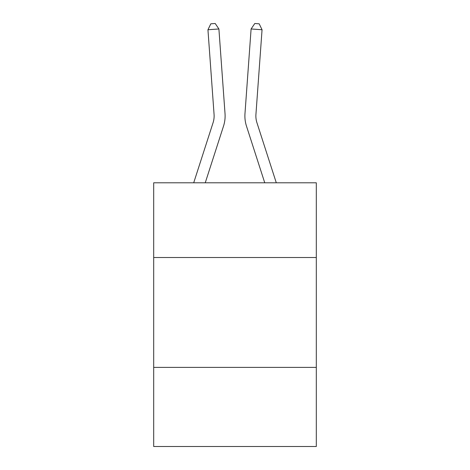 <?xml version="1.0" encoding="UTF-8"?>
<svg xmlns="http://www.w3.org/2000/svg" width="470" height="470" viewBox="0 0 470 470"><rect width="100%" height="100%" fill="white"/><g stroke="black" fill="none" stroke-linecap="round" stroke-linejoin="round"><path stroke-width="0.7" d="M316.31 257.513L316.31 182.801L153.69 182.801L153.69 257.513L316.31 257.513L316.31 446.5L153.69 446.5L153.69 257.513M316.31 367.387L153.69 367.387M225.024 113.617L218.903 28.964L225.024 113.617A32.965 32.965 142.5 0 1 223.52 126.113L205.249 182.801M193.705 182.801L213.063 122.74A21.973 21.973 -37.5 0 0 214.067 114.41L207.946 29.751L210.819 23.817L215.201 23.5L218.903 28.964L207.946 29.751M276.295 182.801L256.937 122.74A21.973 21.973 37.5 0 1 255.933 114.41L262.054 29.751L251.097 28.964L244.976 113.617A32.965 32.965 -142.5 0 0 246.48 126.113L264.751 182.801M213.063 122.74A21.973 21.973 -37.5 0 0 214.067 114.41A21.973 21.973 -37.5 0 1 213.063 122.74A21.973 21.973 -37.5 0 0 214.067 114.41A21.973 21.973 -37.5 0 1 213.063 122.74A21.973 21.973 -37.5 0 0 214.067 114.41A21.973 21.973 -37.5 0 1 213.063 122.74A21.973 21.973 -37.5 0 0 214.067 114.41A21.973 21.973 -37.5 0 1 213.063 122.74A21.973 21.973 -37.5 0 0 214.067 114.41A21.973 21.973 -37.5 0 1 213.063 122.74A21.973 21.973 -37.5 0 0 214.067 114.41A21.973 21.973 -37.5 0 1 213.063 122.74A21.973 21.973 -37.5 0 0 214.067 114.41A21.973 21.973 -37.5 0 1 213.063 122.74A21.973 21.973 -37.5 0 0 214.067 114.41A21.973 21.973 -37.5 0 1 213.063 122.74A21.973 21.973 -37.5 0 0 214.067 114.41A21.973 21.973 -37.5 0 1 213.063 122.74A21.973 21.973 -37.5 0 0 214.067 114.41A21.973 21.973 -37.5 0 1 213.063 122.74A21.973 21.973 -37.5 0 0 214.067 114.41A21.973 21.973 -37.5 0 1 213.063 122.74A21.973 21.973 -37.5 0 0 214.067 114.41A21.973 21.973 -37.5 0 1 213.063 122.74A21.973 21.973 -37.5 0 0 214.067 114.41A21.973 21.973 -37.5 0 1 213.063 122.74A21.973 21.973 -37.5 0 0 214.067 114.41A21.973 21.973 -37.5 0 1 213.063 122.74A21.973 21.973 -37.5 0 0 214.067 114.41A21.973 21.973 -37.5 0 1 213.063 122.74A21.973 21.973 -37.5 0 0 214.067 114.41A21.973 21.973 -37.5 0 1 213.063 122.74A21.973 21.973 -37.5 0 0 214.067 114.41A21.973 21.973 -37.5 0 1 213.063 122.74A21.973 21.973 -37.5 0 0 214.067 114.41A21.973 21.973 -37.5 0 1 213.063 122.74A21.973 21.973 -37.5 0 0 214.067 114.41A21.973 21.973 -37.5 0 1 213.063 122.74A21.973 21.973 -37.5 0 0 214.067 114.41A21.973 21.973 -37.5 0 1 213.063 122.74A21.973 21.973 -37.5 0 0 214.067 114.41A21.973 21.973 -37.5 0 1 213.063 122.74A21.973 21.973 -37.5 0 0 214.067 114.41A21.973 21.973 -37.5 0 1 213.063 122.74A21.973 21.973 -37.5 0 0 214.067 114.41A21.973 21.973 -37.5 0 1 213.063 122.74A21.973 21.973 -37.5 0 0 214.067 114.41A21.973 21.973 -37.5 0 1 213.063 122.74A21.973 21.973 -37.5 0 0 214.067 114.41A21.973 21.973 -37.5 0 1 213.063 122.74A21.973 21.973 -37.5 0 0 214.067 114.41A21.973 21.973 -37.5 0 1 213.063 122.74A21.973 21.973 -37.5 0 0 214.067 114.41A21.973 21.973 -37.5 0 1 213.063 122.74A21.973 21.973 -37.5 0 0 214.067 114.41A21.973 21.973 -37.5 0 1 213.063 122.74A21.973 21.973 -37.5 0 0 214.067 114.41A21.973 21.973 -37.5 0 1 213.063 122.74A21.973 21.973 -37.5 0 0 214.067 114.41A21.973 21.973 -37.5 0 1 213.063 122.74A21.973 21.973 -37.5 0 0 214.067 114.41A21.973 21.973 -37.5 0 1 213.063 122.74A21.973 21.973 -37.5 0 0 214.067 114.41A21.973 21.973 -37.5 0 1 213.063 122.74A21.973 21.973 -37.5 0 0 214.067 114.41A21.973 21.973 -37.5 0 1 213.063 122.74A21.973 21.973 -37.5 0 0 214.067 114.41M256.937 122.74A21.973 21.973 37.5 0 1 255.933 114.41A21.973 21.973 37.5 0 0 256.937 122.74A21.973 21.973 37.5 0 1 255.933 114.41A21.973 21.973 37.5 0 0 256.937 122.74A21.973 21.973 37.5 0 1 255.933 114.41A21.973 21.973 37.5 0 0 256.937 122.74A21.973 21.973 37.5 0 1 255.933 114.41A21.973 21.973 37.5 0 0 256.937 122.74A21.973 21.973 37.5 0 1 255.933 114.41A21.973 21.973 37.5 0 0 256.937 122.74A21.973 21.973 37.5 0 1 255.933 114.41A21.973 21.973 37.5 0 0 256.937 122.74A21.973 21.973 37.5 0 1 255.933 114.41A21.973 21.973 37.5 0 0 256.937 122.74A21.973 21.973 37.5 0 1 255.933 114.41A21.973 21.973 37.5 0 0 256.937 122.74A21.973 21.973 37.5 0 1 255.933 114.41A21.973 21.973 37.5 0 0 256.937 122.74A21.973 21.973 37.5 0 1 255.933 114.41A21.973 21.973 37.5 0 0 256.937 122.74A21.973 21.973 37.5 0 1 255.933 114.41A21.973 21.973 37.5 0 0 256.937 122.74A21.973 21.973 37.5 0 1 255.933 114.41A21.973 21.973 37.5 0 0 256.937 122.74A21.973 21.973 37.5 0 1 255.933 114.41A21.973 21.973 37.5 0 0 256.937 122.74A21.973 21.973 37.5 0 1 255.933 114.41A21.973 21.973 37.5 0 0 256.937 122.74A21.973 21.973 37.5 0 1 255.933 114.41A21.973 21.973 37.5 0 0 256.937 122.74A21.973 21.973 37.5 0 1 255.933 114.41A21.973 21.973 37.5 0 0 256.937 122.74A21.973 21.973 37.5 0 1 255.933 114.41A21.973 21.973 37.5 0 0 256.937 122.74A21.973 21.973 37.5 0 1 255.933 114.41A21.973 21.973 37.5 0 0 256.937 122.74A21.973 21.973 37.5 0 1 255.933 114.41A21.973 21.973 37.5 0 0 256.937 122.74A21.973 21.973 37.5 0 1 255.933 114.41A21.973 21.973 37.5 0 0 256.937 122.74A21.973 21.973 37.5 0 1 255.933 114.41A21.973 21.973 37.5 0 0 256.937 122.74A21.973 21.973 37.5 0 1 255.933 114.41A21.973 21.973 37.5 0 0 256.937 122.74A21.973 21.973 37.5 0 1 255.933 114.41A21.973 21.973 37.5 0 0 256.937 122.74A21.973 21.973 37.5 0 1 255.933 114.41A21.973 21.973 37.5 0 0 256.937 122.74A21.973 21.973 37.5 0 1 255.933 114.41A21.973 21.973 37.5 0 0 256.937 122.74A21.973 21.973 37.5 0 1 255.933 114.41A21.973 21.973 37.5 0 0 256.937 122.74A21.973 21.973 37.5 0 1 255.933 114.41A21.973 21.973 37.5 0 0 256.937 122.74A21.973 21.973 37.5 0 1 255.933 114.41A21.973 21.973 37.5 0 0 256.937 122.74A21.973 21.973 37.5 0 1 255.933 114.41A21.973 21.973 37.5 0 0 256.937 122.74A21.973 21.973 37.5 0 1 255.933 114.41A21.973 21.973 37.5 0 0 256.937 122.74A21.973 21.973 37.5 0 1 255.933 114.41A21.973 21.973 37.5 0 0 256.937 122.74A21.973 21.973 37.5 0 1 255.933 114.41A21.973 21.973 37.5 0 0 256.937 122.74A21.973 21.973 37.5 0 1 255.933 114.41A21.973 21.973 37.5 0 0 256.937 122.74A21.973 21.973 37.5 0 1 255.933 114.41M262.054 29.751L259.182 23.817L254.799 23.5L251.097 28.964L244.976 113.617"/></g></svg>
